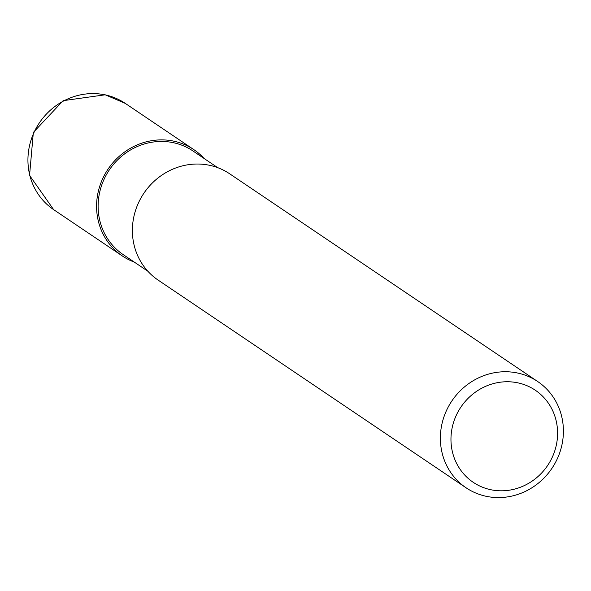 <?xml version="1.0" encoding="UTF-8"?>
<svg xmlns="http://www.w3.org/2000/svg" width="591" height="591" viewBox="0 0 591 591"><rect width="100%" height="100%" fill="white"/><g stroke="black" fill="none" stroke-linecap="round" stroke-linejoin="round"><path stroke-width="0.89" d="M147.861 271.247L123.164 254.588A62.469 58.812 -56 0 1 103.92 179.605A62.469 58.812 -56 0 1 173.835 142.793A62.469 58.812 -56 0 1 193.021 151.008L217.717 167.667M518.034 373.12A64.072 60.319 -56 0 1 537.714 381.542A64.072 60.319 -56 0 1 557.453 458.453A64.072 60.319 -56 0 1 485.743 496.204A64.072 60.319 -56 0 1 466.063 487.782A64.072 60.319 -56 0 1 446.323 410.878A64.072 60.319 -56 0 1 518.034 373.12M466.063 487.782L158.078 280.068A64.072 60.319 -56 0 1 138.338 203.164A64.072 60.319 -56 0 1 210.049 165.406A64.072 60.319 -56 0 1 229.729 173.835L537.714 381.542M518.27 382.938A55.524 52.274 -56 0 1 555.725 447.623A55.524 52.274 -56 0 1 490.286 489.614A55.524 52.274 -56 0 1 452.832 424.922A55.524 52.274 -56 0 1 518.27 382.938M134.275 262.079A64.064 60.319 -56 0 1 122.271 255.918A64.064 60.319 -56 0 1 102.531 179.014A64.064 60.319 -56 0 1 174.234 141.256A64.064 60.319 -56 0 1 193.914 149.686A64.064 60.319 -56 0 1 204.131 158.499M122.271 255.918L53.626 209.628A64.072 60.319 -56 0 1 33.886 132.716A64.072 60.319 -56 0 1 105.597 94.966A64.072 60.319 -56 0 1 125.277 103.388L193.914 149.686M53.626 209.628L29.55 175.387L33.347 132.436L63.148 100.669L105.205 94.796L125.277 103.388"/></g></svg>
